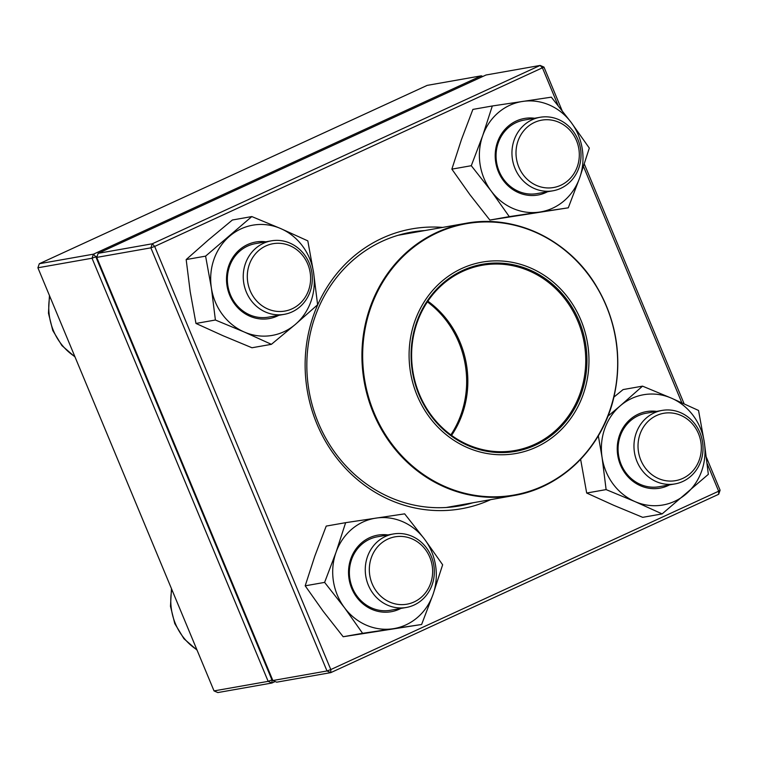 <?xml version="1.0" encoding="UTF-8"?>
<svg xmlns="http://www.w3.org/2000/svg" width="758" height="758" viewBox="0 0 758 758"><rect width="100%" height="100%" fill="white"/><g stroke="black" fill="none" stroke-linecap="round" stroke-linejoin="round"><path stroke-width="1.14" d="M275.192 681.527L271.97 683.005L268.161 681.357L92.031 258.232L37.9 267.782L214.031 690.908L268.161 681.357L272.52 679.689M97.157 256.204L95.83 256.82L271.961 679.945L271.97 683.005L217.84 692.566L214.031 690.908M482.808 76.473L481.321 75.819L427.19 85.379L39.331 263.718L93.461 254.167L481.321 75.819L482.164 76.766M95.83 256.82L93.461 254.167L92.031 258.232L95.83 256.82M37.9 267.782L39.331 263.718M532.201 119.736A37.313 34.451 -100 0 1 539.999 117.3A37.313 34.451 -100 0 1 579.396 143.745A37.313 34.451 -100 0 1 560.759 188.354A37.313 34.451 -100 0 1 552.97 190.789A37.313 34.451 -100 0 1 513.564 164.334A37.313 34.451 -100 0 1 532.201 119.736M534.57 122.389A34.205 31.58 80 0 0 529.236 181.039A34.205 31.58 80 0 0 579.169 158.081A34.205 31.58 80 0 0 534.57 122.389M699.947 432.714A37.313 34.451 -100 0 1 674.99 483.917A37.313 34.451 -100 0 1 637.052 461.631A37.313 34.451 -100 0 1 662.018 410.429A37.313 34.451 -100 0 1 699.947 432.714M698.506 433.709A34.205 31.58 80 0 0 643.93 426.356A34.205 31.58 80 0 0 666.604 480.828A34.205 31.58 80 0 0 698.506 433.709M414.086 605.036A37.313 34.451 -100 0 1 406.288 607.471A37.313 34.451 -100 0 1 366.881 581.026A37.313 34.451 -100 0 1 385.519 536.418A37.313 34.451 -100 0 1 393.317 533.983A37.313 34.451 -100 0 1 432.723 560.427A37.313 34.451 -100 0 1 414.086 605.036M414.067 601.966A34.205 31.58 80 0 0 419.401 543.315A34.205 31.58 80 0 0 369.468 566.273A34.205 31.58 80 0 0 414.067 601.966M246.331 292.057A37.313 34.451 -100 0 1 271.298 240.845A37.313 34.451 -100 0 1 309.236 263.13A37.313 34.451 -100 0 1 284.269 314.343A37.313 34.451 -100 0 1 246.331 292.057M250.131 290.646A34.205 31.58 80 0 0 304.707 297.998A34.205 31.58 80 0 0 282.033 243.526A34.205 31.58 80 0 0 250.131 290.646M450.868 434.874A94.058 86.838 80 0 0 427.398 301.902M532.154 448.897A97.176 89.709 -100 0 1 410.05 341.043A97.176 89.709 -100 0 1 554.894 283.501A97.176 89.709 -100 0 1 532.154 448.897M531.405 446.86A94.996 87.701 -100 0 1 412.039 341.413A94.996 87.701 -100 0 1 553.643 285.169A94.996 87.701 -100 0 1 531.405 446.86M530.742 446.045A94.058 86.838 -100 0 1 515.023 450.508A94.058 86.838 -100 0 1 413.157 372.974A94.058 86.838 -100 0 1 482.325 265.243A94.058 86.838 -100 0 1 582.277 334.145A94.058 86.838 -100 0 1 530.742 446.045M427.882 301.182A94.058 86.838 -100 0 1 451.569 435.386M96.74 257.398L272.871 680.523L327.001 670.972L150.87 247.847L96.74 257.398L98.17 253.333L152.301 243.782L540.16 65.434L486.03 74.995L98.17 253.333M558.125 105.561L542.529 68.087L540.16 65.434L543.969 67.092L562.048 110.516M584.333 164.06L684.123 403.787M706.409 457.33L720.1 490.218L718.66 491.212L707.167 463.621M720.1 490.218L718.669 494.282L330.81 672.621L276.679 682.181L272.871 680.523M490.701 499.636A142.106 131.191 -100 0 1 307.464 391.63A142.106 131.191 -100 0 1 442.644 227.409M543.969 67.092L154.67 246.435L330.801 669.56L718.66 491.212L718.669 494.282M681.83 402.754L583.518 166.561M424.812 230.565A138.998 128.32 80 0 0 411.329 232.156A138.998 128.32 80 0 0 309.122 391.336A138.998 128.32 80 0 0 459.642 505.908A138.998 128.32 80 0 0 472.859 502.791M152.301 243.782L150.87 247.847L154.67 246.435L152.301 243.782M327.001 670.972L330.81 672.621L330.801 669.56L327.001 670.972M400.887 608.428A38.866 35.882 -100 0 1 390.398 611.848A38.866 35.882 -100 0 1 348.547 573.711A38.866 35.882 -100 0 1 387.916 534.93M424.527 539.156A55.969 51.677 80 0 0 376.025 518.102A55.969 51.677 80 0 0 336.002 552.374A55.969 51.677 80 0 0 344.483 607.698A55.969 51.677 80 0 0 392.985 628.752A55.969 51.677 80 0 0 433.007 594.48A55.969 51.677 80 0 0 424.527 539.156L404.649 513.848L345.639 522.669L336.002 552.374L324.614 582.39L344.483 607.698L362.599 633.309L421.619 624.497L433.007 594.48L442.644 564.767L424.527 539.156M324.614 582.39L305.19 585.82L314.816 556.116L326.215 526.09L345.639 522.669M305.19 585.82L323.306 611.431L343.175 636.739L421.619 624.497M343.175 636.739L362.599 633.309M393.317 533.983L377.427 536.787A37.313 34.451 80 0 0 349.912 579.065A37.313 34.451 80 0 0 389.574 610.408A37.313 34.451 80 0 0 390.398 610.275L406.288 607.471M278.868 315.29A38.866 35.882 -100 0 1 226.993 285.595A38.866 35.882 -100 0 1 265.897 241.802M295.383 324.386A55.969 51.677 80 0 0 313.594 272.662A55.969 51.677 80 0 0 280.697 228.565A55.969 51.677 80 0 0 229.589 236.202A55.969 51.677 80 0 0 211.378 287.926A55.969 51.677 80 0 0 244.275 332.023A55.969 51.677 80 0 0 295.383 324.386L317.611 304.754L313.594 272.662L307.814 240.873L280.697 228.565L251.817 216.57L205.598 256.138L211.378 287.926L215.395 320.018L244.275 332.023L271.402 344.331L295.383 324.386M205.598 256.138L186.174 259.568L208.403 239.935L232.384 220L251.817 216.57M186.174 259.568L190.192 291.669L195.971 323.448L223.098 335.756L251.978 347.761L271.402 344.331M195.971 323.448L215.395 320.018M271.298 240.845L255.408 243.65A37.313 34.451 80 0 0 227.826 285.482A37.313 34.451 80 0 0 268.379 317.147L284.269 314.343M547.56 191.746A38.866 35.882 -100 0 1 497.011 167.878A38.866 35.882 -100 0 1 525.294 118.324A38.866 35.882 -100 0 1 534.589 118.248M491.165 191.016A55.969 51.677 80 0 0 539.668 212.06A55.969 51.677 80 0 0 579.69 177.789A55.969 51.677 80 0 0 571.2 122.474A55.969 51.677 80 0 0 522.698 101.42A55.969 51.677 80 0 0 482.685 135.691A55.969 51.677 80 0 0 491.165 191.016L509.281 216.627L568.292 207.815L579.69 177.789L589.317 148.085L571.2 122.474L551.331 97.166L492.312 105.978L482.685 135.691L471.286 165.708L491.165 191.016M492.312 105.978L472.888 109.408L461.499 139.434L451.863 169.138L469.979 194.749L489.858 220.057L568.292 207.815M489.858 220.057L509.281 216.627M451.863 169.138L471.286 165.708M524.943 119.963A37.313 34.451 80 0 0 524.11 120.096A37.313 34.451 80 0 0 496.67 162.837A37.313 34.451 80 0 0 537.081 193.593L552.97 190.789M669.579 484.874A38.866 35.882 -100 0 1 617.865 456.108A38.866 35.882 -100 0 1 656.608 411.386M613.904 397.107L623.104 389.574L642.528 386.144L620.3 405.776A55.969 51.677 80 0 0 602.089 457.51A55.969 51.677 80 0 0 634.996 501.597A55.969 51.677 80 0 0 686.104 493.97A55.969 51.677 80 0 0 704.315 442.246A55.969 51.677 80 0 0 671.408 398.149A55.969 51.677 80 0 0 620.3 405.776L607.897 416.227M580.619 459.31L586.683 493.032L606.116 489.602L634.996 501.597L662.122 513.905L708.332 474.337L704.315 442.246L698.535 410.457L671.408 398.149L642.528 386.144M586.683 493.032L613.809 505.34L642.689 517.335L662.122 513.905M598.327 435.812L602.089 457.51L606.116 489.602M662.018 410.429L646.129 413.233A37.313 34.451 80 0 0 618.689 455.965A37.313 34.451 80 0 0 659.1 486.721L674.99 483.917M171.801 589.449A55.969 51.677 80 0 0 196.891 649.72M49.782 296.321A55.969 51.677 80 0 0 74.871 356.592M442.748 229.873A138.221 127.6 -100 0 1 465.838 223.316A138.221 127.6 -100 0 1 612.71 324.566A138.221 127.6 -100 0 1 536.967 488.995A138.221 127.6 -100 0 1 513.886 495.543A138.221 127.6 -100 0 1 367.014 394.302A138.221 127.6 -100 0 1 442.748 229.873M443.212 230.252A137.748 127.173 80 0 0 371.619 406.468A137.748 127.173 80 0 0 537.119 488.503A137.748 127.173 80 0 0 608.712 312.287A137.748 127.173 80 0 0 443.212 230.252M539.999 117.3L524.11 120.096M197.052 650.127L183.948 638.738L174.795 623.635L170.484 606.353L171.46 588.634M49.441 295.497L48.465 313.225L52.776 330.507L61.929 345.601L75.042 356.999M446.159 507.5L513.886 495.543C562.076 487.65 602.98 447.059 614.141 396.074C622.583 356.336 616.292 319.071 595.248 284.269C567.571 239.102 514.492 214.088 465.838 223.316L398.111 235.274"/></g></svg>

